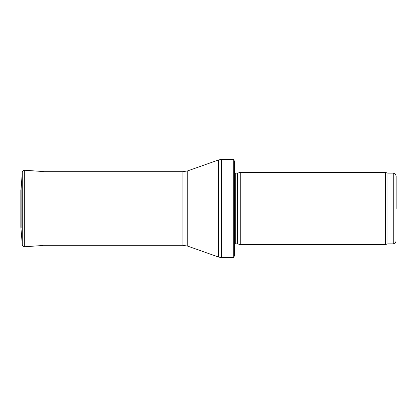 <?xml version="1.0" encoding="UTF-8"?>
<svg xmlns="http://www.w3.org/2000/svg" width="417" height="417" viewBox="0 0 417 417"><rect width="100%" height="100%" fill="white"/><g stroke="black" fill="none" stroke-linecap="round" stroke-linejoin="round"><path stroke-width="0.63" d="M396.15 208.5L396.15 176.021L396.15 208.5M385.506 208.5L385.506 244.586L240.255 244.586L240.255 172.414L385.506 172.414L385.506 208.5M234.479 169.526L234.479 247.474M233.291 159.424C233.437 159.122 233.833 159.794 234.479 161.442L234.479 255.558C233.833 257.206 233.437 257.878 233.291 257.576L221.536 257.576L221.536 159.424L233.291 159.424L233.291 257.576M21.121 228.12L21.121 188.88L20.85 189.964L20.85 227.036L22.283 244.664L22.283 172.336L21.121 188.88M396.15 176.021C394.727 172.012 394.128 173.722 393.262 173.133L393.262 243.867C394.128 243.278 394.727 244.987 396.15 240.979M393.262 173.133L387.998 173.133L387.998 243.867L393.262 243.867M387.998 173.133L387.012 172.961L387.012 244.039L387.998 243.867M237.711 243.903L237.409 243.867L237.409 173.133L237.711 173.097L237.711 243.903L240.255 244.586M237.409 173.133L235.303 173.133L235.303 243.867L234.479 244.206M187.744 170.866L187.744 246.134L182.922 245.311L182.922 171.689L187.744 170.866L218.644 159.919L218.644 257.08L221.536 257.576M24.697 246.749L24.697 170.251L43.055 171.528L43.055 245.472L24.697 246.749C23.31 246.723 22.508 246.025 22.283 244.664M387.012 172.961L385.506 172.414M387.012 244.039L385.506 244.586M237.711 173.097L240.255 172.414M237.409 243.867L235.303 243.867M235.303 173.133L234.479 172.794M218.644 159.919L221.536 159.424M187.744 246.134L218.644 257.08M182.922 171.689L43.055 171.689M182.922 245.311L43.055 245.311M43.055 171.528L43.764 171.689M24.697 170.251C23.31 170.277 22.508 170.975 22.283 172.336"/></g></svg>
